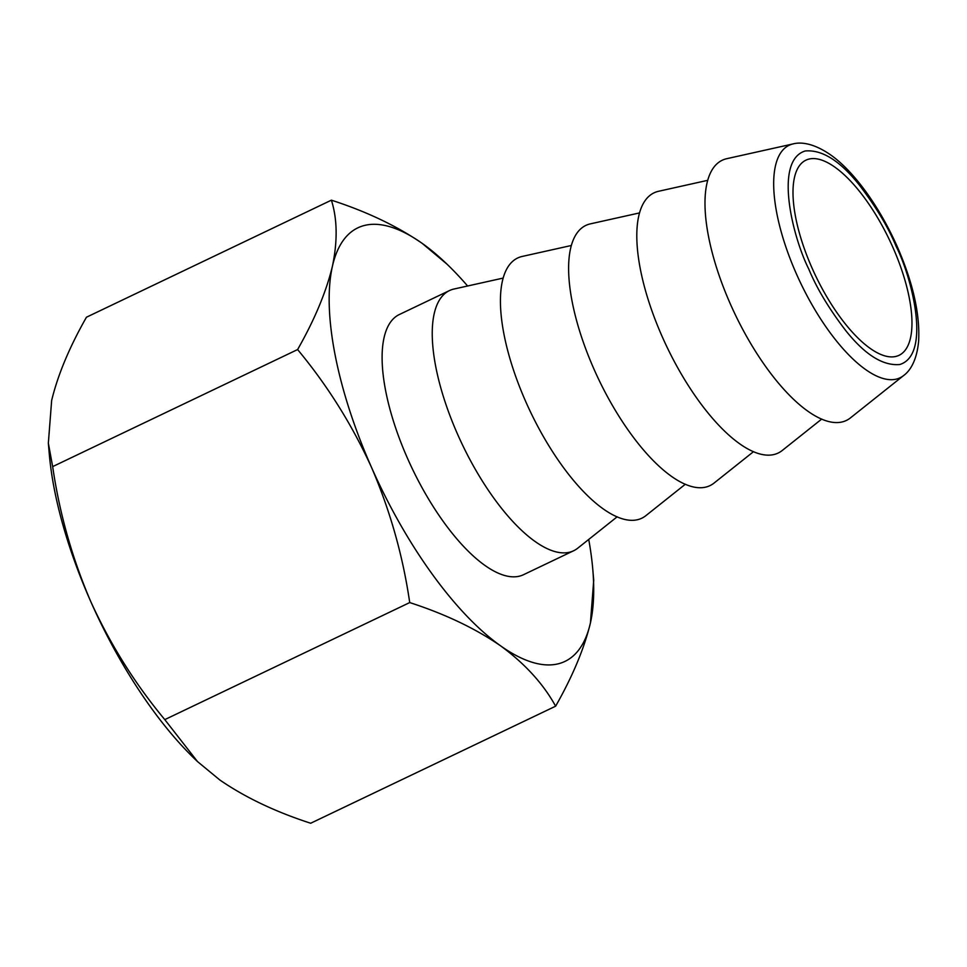 <?xml version="1.0" encoding="UTF-8"?>
<svg xmlns="http://www.w3.org/2000/svg" width="967" height="967" viewBox="0 0 967 967"><rect width="100%" height="100%" fill="white"/><g stroke="black" fill="none" stroke-linecap="round" stroke-linejoin="round"><path stroke-width="1.45" d="M892.916 247.443A108.111 41.037 64.5 0 0 805.862 160.196A108.111 41.037 64.5 0 0 812.05 268.04A108.111 41.037 64.5 0 0 899.092 355.288A108.111 41.037 64.5 0 0 892.916 247.443M558.515 663.737A240.239 91.188 64.5 0 0 590.426 622.941C584.201 648.615 572.597 676.356 555.626 706.188C543.309 683.826 524.96 663.7 500.58 645.823C475.256 628.393 444.965 613.985 409.718 602.574C402.913 555.856 390.197 510.83 371.57 467.508C352 424.634 327.342 385.325 297.606 349.558C314.577 319.739 326.181 291.986 332.406 266.312C337.688 241.085 337.35 219.05 331.391 200.169C366.638 211.58 396.917 226 422.253 243.418L447.008 264.172A240.239 91.188 64.5 0 0 422.253 243.418A240.239 91.188 64.5 0 0 332.406 266.312A240.239 91.188 64.5 0 0 371.57 467.508A240.239 91.188 64.5 0 0 500.58 645.823A240.239 91.188 64.5 0 0 558.515 663.737M503.094 278.097L453.946 289.036A144.143 54.708 64.5 0 0 449.401 290.608A144.143 54.708 64.5 0 0 457.645 434.388A144.143 54.708 64.5 0 0 573.709 550.719A144.143 54.708 64.5 0 0 577.77 548.168L617.164 516.801M573.709 550.719L523.57 574.676A144.143 54.708 -115.5 0 1 407.518 458.358A144.143 54.708 -115.5 0 1 399.262 314.565L449.401 290.608M850.513 417.841A144.143 54.708 -115.5 0 1 730.387 304.061A144.143 54.708 -115.5 0 1 726.688 158.709L793.061 143.926A128.804 48.894 64.5 0 0 796.373 273.806A128.804 48.894 64.5 0 0 903.71 375.474L850.513 417.841M821.72 419.062L782.327 450.417A144.143 54.708 -115.5 0 1 662.202 336.649A144.143 54.708 -115.5 0 1 658.503 191.297L707.651 180.345M685.349 484.225L645.956 515.592A144.143 54.708 -115.5 0 1 525.83 401.813A144.143 54.708 -115.5 0 1 522.132 256.46L571.279 245.509M753.535 451.637L714.142 483.004A144.143 54.708 -115.5 0 1 594.016 369.225A144.143 54.708 -115.5 0 1 590.317 223.873L639.465 212.933M197.498 761.573L195.068 759.24A240.239 91.188 -115.5 0 1 90.813 601.679A240.239 91.188 -115.5 0 1 49.305 454.212L48.35 443.152L52.665 466.614C59.483 513.332 72.199 558.346 90.813 601.679C110.383 644.542 135.042 683.862 164.789 719.617L197.498 761.573L219.823 779.982C245.159 797.412 275.438 811.833 310.685 823.243L555.626 706.188M331.391 200.169L86.45 317.224C69.479 347.056 57.875 374.797 51.65 400.471L48.35 443.152M52.665 466.614L297.606 349.558M164.789 719.617L409.718 602.574M592.771 569.2L593.726 580.26L590.426 622.941A240.239 91.188 64.5 0 0 592.771 569.2A240.239 91.188 64.5 0 0 588.734 539.453M467.617 286.002A240.239 91.188 64.5 0 0 447.008 264.172M808.702 268.899C816.704 288.263 829.082 308.872 845.847 330.726C865.042 354.78 883.016 366.046 899.793 364.511C931.426 354.78 912.038 277.819 896.252 246.597C888.262 227.233 875.872 206.624 859.119 184.77C839.924 160.715 821.938 149.45 805.173 150.985C773.527 160.703 792.928 237.664 808.702 268.899M903.71 375.474C909.451 371.364 916.849 361.428 918.65 340.88C920.028 313.792 912.872 282.34 897.207 246.525C878.06 203.541 851.649 169.08 829.589 154.188C812.328 142.524 799.878 142.028 793.061 143.926"/></g></svg>
